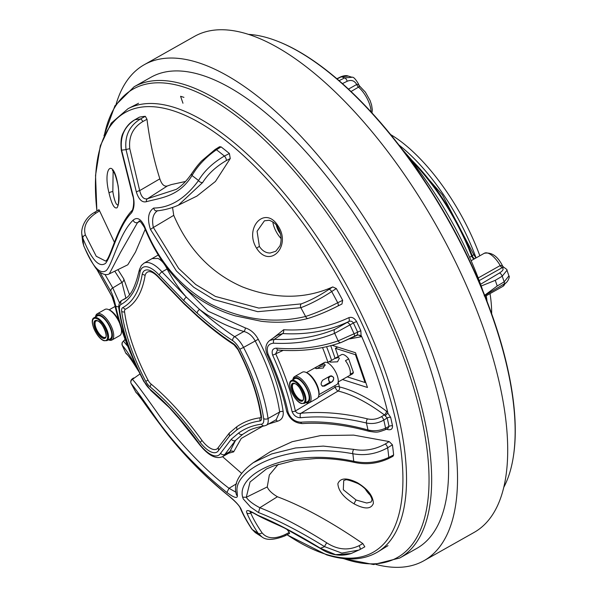 <?xml version="1.0" encoding="UTF-8"?>
<svg xmlns="http://www.w3.org/2000/svg" width="597" height="597" viewBox="0 0 597 597"><rect width="100%" height="100%" fill="white"/><g stroke="black" fill="none" stroke-linecap="round" stroke-linejoin="round"><path stroke-width="0.9" d="M277.717 41.312L278.389 41.574A268.262 110.96 60.6 0 1 493.704 319.611A268.262 110.96 60.6 0 1 513.151 457.899L513.032 458.615A268.889 111.221 -119.4 0 0 493.532 319.999A268.889 111.221 -119.4 0 0 277.717 41.312A268.889 111.221 -119.4 0 0 248.464 34.38M503.823 487.234A268.889 111.221 -119.4 0 0 513.032 458.615M116.243 103.729A284.709 117.766 60.6 0 1 144.28 64.7L194.458 36.402A284.709 117.766 60.6 0 1 311.03 70.588A284.709 117.766 60.6 0 1 483.391 328.119A284.709 117.766 60.6 0 1 474.145 532.397L423.967 560.695A284.709 117.766 60.6 0 1 376.065 564.486M144.28 64.7A284.709 117.766 60.6 0 1 260.859 98.886A284.709 117.766 60.6 0 1 433.213 356.416A284.709 117.766 60.6 0 1 423.967 560.695M490.025 293.62A126.534 52.342 60.6 0 1 491.659 313.783M486.264 295.739A126.534 52.342 60.6 0 1 487.048 301.366M390.587 134.549A126.534 52.342 60.6 0 1 479.839 255.777M398.826 144.922A126.534 52.342 60.6 0 1 476.078 257.897M117.915 269.635L123.766 278.903L129.542 294.799M109.012 192.973C102.706 168.123 112.706 157.563 117.549 182.928C119.661 194.988 119.519 203.249 117.116 207.711C114.393 209.151 111.691 204.241 109.012 192.973A3.164 0.791 167.4 0 1 112.833 191.54C113.811 197.607 115.005 201.793 116.422 204.107L117.863 205.017M149.392 260.12L158.377 254.949M145.213 229.27L135.512 252.024L127.788 264.799L109.296 273.866L120.504 252.404L137.534 222.591C135.519 223.099 134.049 222.3 133.116 220.181C137.101 216.741 140.929 218.823 144.586 226.42C158.377 261.359 180.518 287.306 211.01 304.246C242.912 319.888 274.441 323.962 305.589 316.477C315.656 313.186 326.365 308.604 337.723 302.746L342.671 300.321L341.954 304.015L337.805 306.052C327.469 311.343 317.746 315.41 308.634 318.246M98.796 210.711C98.744 209.338 99.012 209.398 99.602 210.89L95.819 213.211C86.468 219.689 83.005 226.964 85.423 235.054L96.259 256.277L105.759 261.143L107.259 259.486C112.423 250.71 118.594 224.845 131.982 210.532C132.638 211.435 135.064 201.062 132.601 195.45L132.818 194.741C134.818 202.338 134.392 208.383 131.549 212.853C118.191 226.308 112.176 254.688 105.647 263.27C99.124 268.105 91.52 259.725 82.834 238.121L81.796 233.979L82.707 242.069L83.67 245.546C92.46 266.71 100.012 275.03 106.333 270.501C112.908 263.478 119.057 233.837 133.116 220.181M114.415 242.3L99.602 210.89M139.153 117.325L139.504 117.124A243.583 100.751 60.6 0 1 145.332 116.318L146.981 119.273C149.563 140.146 153.854 159.996 159.847 178.839C161.705 184.428 164.205 186.801 167.354 185.965L147.504 198.711L176.264 189.361C181.615 186.063 186.809 180.742 191.838 173.391L191.838 173.391A3.164 2.075 -146.2 0 0 192.003 175.533C179.242 196.585 160.809 197.808 146.399 201.682A3.164 2.687 -112.9 0 1 147.504 198.711C143.884 199.659 141.288 196.958 139.698 190.615L159.847 178.839M185.548 181.473L171.384 184.57L167.354 185.965M229.084 496.1L229.233 496.301C205.801 477.563 184.48 455.899 165.265 431.31C144.086 403.662 138.788 394.378 137.123 393.445L135.907 392.244C137.683 393.774 146.414 405.445 162.108 427.258C180.824 452.078 203.152 475.025 229.084 496.1C235.188 501.092 239.151 505.346 240.979 508.853C243.36 514.786 247.106 521.666 252.218 529.494L255.322 532.621L261.882 536.875L258.135 533.3A3.164 2.515 -33.6 0 0 262.038 532.8C266.971 538.755 274.642 539.352 285.06 534.591L289.239 532.42L286.926 529.27M289.239 532.42L289.635 533.405L284.762 535.934A3.164 1.187 -117.5 0 0 285.06 534.591M222.569 456.668L241.457 473.227M262.971 426.101L241.263 438.429L233.651 451.884L228.696 453.213M354.2 503.913C343.79 497.629 338.35 490.898 337.88 483.719C340.238 477.772 346.76 477.443 357.446 482.749C367.804 489.077 373.118 495.95 373.379 503.368C371.14 509.263 364.752 509.45 354.2 503.913A3.164 0.664 119.5 0 1 356.111 500.025L366.737 503.017L371.11 502.01L371.909 500.196C372.7 498.868 367.483 488.264 357.528 483.383A3.164 0.679 -61 0 1 357.446 482.749M357.528 483.383C349.775 480.242 345.67 479.145 345.215 480.078L343.723 480.51L343.297 489.734L356.111 500.025M256.643 248.337C243.748 228.017 265.038 204.764 278.023 225.882C291.754 245.971 269.889 269.232 256.643 248.337A3.164 0.754 148 0 1 259.389 246.434C262.344 250.867 265.941 253.061 270.18 253.016L275.799 251.27M278.023 225.882A3.164 0.739 -32.6 0 0 277.486 226.867L277.486 226.867C276.075 224.017 273.314 221.823 269.202 220.271L264.434 220.8L257.083 231.255L259.389 246.434M113.131 171.1L112.833 191.54M167.653 268.799A3.164 1.657 -27.8 0 1 167.13 268.986C164.369 263.508 161.302 259.993 157.929 258.441L152.116 258.591L143.952 263.187A31.634 13.082 60.6 0 1 149.922 262.956A31.634 13.082 60.6 0 1 162.018 271.866L186.406 297.187L199.607 309.462A3.164 1.836 131.7 0 0 197.204 313.134L183.876 300.724L159.257 275.172A28.469 11.776 -119.4 0 0 148.369 267.15A28.469 11.776 -119.4 0 0 140.123 271.508C137.444 287.881 131.109 298.858 121.109 304.433A12.656 5.231 -119.4 0 0 119.527 309.761A120.213 49.723 -119.4 0 0 144.31 381.789A12.656 5.231 -119.4 0 0 150.414 389.572C167.264 403.729 183.652 421.922 199.57 444.146A28.469 11.776 -119.4 0 0 220.591 453.265L231.308 439.205L238.688 432.959C245.33 428.258 252.927 425.325 261.456 424.176A12.656 5.231 -119.4 0 0 263.65 418.534A120.213 49.723 -119.4 0 0 239.778 349.23A12.656 5.231 -119.4 0 0 232.688 340.648C221.062 333.036 209.234 323.865 197.204 313.134M139.026 221.465L137.534 222.591L139.802 221.472M250.195 511.51L250.68 512.927C253.195 518.748 256.979 525.375 262.038 532.8M237.382 495.906A3.164 2.992 -7.3 0 1 236.24 493.958L236.24 493.958C233.3 483.771 238.987 473.339 253.3 462.653L271.695 453.921L295.634 447.951L323.328 446.093L353.79 449.369A3.164 1.664 100.7 0 0 352.849 453.735C285.948 441.28 233.061 470.182 237.166 492.137L237.382 495.906C237.3 498.726 233.8 497.585 226.882 492.48C199.779 470.66 176.936 447.034 158.354 421.586C142.713 399.027 133.661 386.356 131.198 383.58L135.862 392.222M243.3 498.973L242.636 497.152C236.24 473.637 288.067 447.183 353.708 461.257C365.752 463.891 377.446 462.615 388.804 457.429L393.632 454.959L392.96 456.302L388.334 458.675A3.164 1.418 -117.1 0 0 388.804 457.429A243.583 100.751 60.6 0 0 387.662 447.78C376.416 453.974 364.812 455.959 352.849 453.735A223.882 92.602 -119.4 0 1 353.708 461.257A3.164 1.612 -77.7 0 0 354.633 462.444L354.633 462.444C341.059 459.548 328.186 458.235 315.992 458.496L294.366 460.474L273.702 465.884L266.419 468.996L250.039 481.995L246.277 497.294C248.449 500.614 252.964 504.092 259.829 507.719C279.515 515.39 301.828 527.099 326.768 542.837C337.536 549.837 348.297 550.8 359.036 545.725L362.834 543.583L364.819 546.815L359.051 550.038L341.805 553.083L324.596 546.658C299.858 531.42 277.836 520.054 258.523 512.554L250.598 507.092L243.3 498.973M240.979 508.853L240.136 507.748C242.658 513.942 246.516 521.009 251.718 528.964L251.718 528.964A3.164 2.56 146.8 0 0 252.218 529.494A223.882 92.602 -119.4 0 0 258.135 533.3C253.091 525.681 249.337 518.905 246.859 512.98C245.658 509.816 247.897 509.793 253.561 512.905L258.061 515.398C275.702 522.688 296.455 533.628 320.328 548.21L335.559 554.65L351.088 553.546L359.909 549.576A3.164 1.149 60.6 0 1 359.894 549.583M242.636 497.152L246.277 497.294L267.255 486.928C268.538 490.189 271.919 493.465 277.404 496.756C302.791 506.271 331.268 521.882 362.834 543.583M267.255 486.928L269.337 475.011L278.247 464.324M392.43 444.825L387.662 447.78A3.164 1.201 58.2 0 0 385.296 443.981L389.184 441.571L392.43 444.825A243.583 100.751 60.6 0 1 393.632 454.959M253.3 462.653L270.434 451.645L292.149 441.713L320.686 435.571L353.685 435.116L389.184 441.571M353.79 449.369C364.566 451.384 375.065 449.586 385.296 443.981M140.011 373.931L132.385 379.379C135.176 381.976 144.422 394.46 160.123 416.825C176.958 439.534 203.226 468.884 229.017 488.286L236.069 492.286M255.322 532.621L251.718 528.964M229.233 496.301L229.233 496.301C235.449 501.592 239.076 505.413 240.136 507.748L240.128 507.726M236.599 483.712L229.017 488.286L226.882 492.48M277.404 496.756L259.829 507.719L258.523 512.554M326.768 542.837A3.164 0.5 123 0 0 324.596 546.658A223.882 92.602 -119.4 0 1 320.328 548.21A3.164 0.515 123.4 0 0 320.365 548.479C330.29 555.135 340.529 556.822 351.081 553.546M359.036 545.725A3.164 1.149 60.6 0 1 359.909 549.576L364.819 546.815M253.561 512.905A3.164 1.873 120.1 0 0 253.964 513.293L253.964 513.293C264.18 519.345 279.508 525.435 285.127 528.39L320.365 548.479M246.859 512.98A3.164 2.858 -23.1 0 0 250.68 512.927L252.031 512.256M337.805 306.052A3.164 1.321 -116.1 0 0 337.865 306.022C327.932 311.156 318.059 315.283 308.246 318.402L308.246 318.402C293.254 322.246 277.598 323.201 261.262 321.276L235.449 315.895C218.838 311.007 203.622 303.06 189.794 292.06C170.182 275.269 155.056 253.725 144.407 227.42L144.407 227.42A3.164 1.478 -23.3 0 1 144.586 226.42M308.246 318.402A3.164 2.127 -104.7 0 1 305.589 316.477A223.882 92.602 -119.4 0 0 300.836 307.716A3.164 2.142 -107 0 1 301.284 303.88C310.194 300.575 319.402 295.754 328.917 289.403L332.768 286.933L336.327 288.545A243.583 100.751 60.6 0 1 342.671 300.321M336.327 288.545L331.678 291.537C320.962 298.567 310.686 303.963 300.836 307.716L257.71 311.686L213.719 299.5L193.756 287.276L176.331 270.904L150.437 229.39L153.369 227.472L178.637 268.419L195.741 284.515L215.398 296.425L258.74 308.059L301.284 303.88M202.689 182.488L178.361 205.189L196.898 196.1L215.435 181.466L230.255 158.556L226.397 160.526C215.957 166.63 208.054 173.951 202.689 182.488A3.164 2.052 34 0 1 198.525 180.518C204.353 170.854 212.98 162.697 224.397 156.063L229.397 153.519L230.255 158.556M172.563 207.584L173.742 215.345C188.443 249.494 211.331 273.344 242.427 286.903C274.53 299.328 304.642 299.343 332.768 286.933M150.437 229.39C147.108 218.912 148.183 211.808 153.675 208.062C154.302 210.405 155.593 211.278 157.548 210.689C153.004 213.801 151.608 219.397 153.369 227.472L173.742 215.345M153.675 208.062C170.324 207.801 185.271 198.622 198.525 180.518A223.882 92.602 -119.4 0 0 192.003 175.533C197.704 165.72 205.853 157.123 216.465 149.757A3.164 1.418 -121.9 0 0 215.121 149.496L201.517 161.018C197.577 165.466 196.801 166.272 191.838 173.391M139.504 117.124L134.832 119.803C124.333 126.571 119.93 136.698 121.616 150.198L132.818 194.741M132.497 210.099L131.549 212.853M132.601 195.45L121.348 150.526A3.164 0.627 -10.5 0 1 121.616 150.198A223.882 92.602 -119.4 0 1 126.049 149.69A3.164 0.552 -10.1 0 1 129.795 148.75L139.698 190.615A3.164 1.142 -17.1 0 0 136.4 192.167L126.049 149.69C124.519 136.094 129.295 125.877 140.385 119.034L145.332 116.318M139.325 117.191L134.646 119.878A3.164 1.455 60.1 0 1 134.832 119.803A243.583 100.751 60.6 0 1 140.385 119.034A3.164 1.157 61.2 0 1 142.84 121.549C132.862 127.594 128.519 136.661 129.795 148.75M146.399 201.682C142.19 202.801 138.855 199.637 136.4 192.167M215.121 149.496L219.532 146.75L221.062 146.892L216.465 149.757A243.583 100.751 60.6 0 1 224.397 156.063A3.164 1.201 63 0 1 226.397 160.526M221.062 146.892A243.583 100.751 60.6 0 1 229.397 153.519M179.451 282.627L208.152 311.238L245.315 327.91C250.688 329.596 255.001 333.387 258.262 339.297A125.34 51.842 60.6 0 1 283.157 411.557C283.702 416.713 281.806 419.945 277.456 421.251A3.164 2.336 74.1 0 0 275.456 420.109M276.217 419.676L279.657 411.99A123.378 51.029 -119.4 0 0 255.15 340.865C252.367 335.88 248.621 332.753 243.904 331.484C227.696 326.843 212.935 319.507 199.607 309.462C211.495 320.074 223.196 329.148 234.688 336.678A3.164 2.254 123.1 0 0 232.688 340.648M245.315 327.91A3.164 1.776 -73.5 0 1 243.904 331.484L234.688 336.678A15.82 6.545 60.6 0 1 243.554 347.409L239.778 349.23M229.255 452.884L235.494 440.452A3.164 2.858 -135.1 0 1 231.308 439.205M233.681 451.698A3.164 3.03 8.4 0 0 229.949 451.526L224.875 454.384A31.634 13.082 60.6 0 1 222.659 456.615C216.077 459.556 208.375 455.571 199.57 444.668A3.164 0.955 142.3 0 1 199.57 444.146M238.046 349.738L238.345 349.7A116.624 48.238 60.6 0 1 261.508 416.93A3.164 1.97 -8.3 0 1 260.882 415.967C257.777 395.401 250.158 373.326 238.046 349.738L234.046 344.782C222.121 336.977 210.017 327.589 197.741 316.634L184.152 303.985L159.13 278.023C155.944 274.62 153.235 272.575 151.004 271.904L149.832 271.657A22.141 9.156 -119.4 0 0 145.123 275.389C142.302 292.358 135.72 303.657 125.37 309.291A6.328 2.619 -119.4 0 0 124.579 311.947A113.885 47.103 -119.4 0 0 148.063 380.192A6.328 2.619 -119.4 0 0 151.116 384.08C168.473 398.595 185.421 417.363 201.943 440.399A22.141 9.156 -119.4 0 0 218.293 447.496L229.211 433.168L236.74 426.803C243.576 421.982 251.337 418.982 260.023 417.818A6.328 2.619 -119.4 0 0 260.904 417.191M125.37 309.291L122.818 307.589C133.034 301.955 139.511 290.799 142.243 274.113A24.88 10.291 60.6 0 1 149.451 270.299A24.88 10.291 60.6 0 1 158.966 277.307L183.846 303.134L197.338 315.686C209.554 326.581 221.532 335.872 233.263 343.544A9.067 3.754 60.6 0 1 238.345 349.7M261.508 416.93A9.067 3.754 60.6 0 1 259.934 420.975C251.33 422.131 243.643 425.094 236.875 429.87L229.412 436.183L218.577 450.392L218.293 447.496M218.577 450.392A24.88 10.291 60.6 0 1 200.204 442.422C183.913 419.706 167.212 401.184 150.101 386.856L151.116 384.08M121.109 304.433A3.164 2.881 -113.5 0 1 122.116 300.239L124.377 299.104M183.876 300.724A3.164 1.672 -45.9 0 1 186.406 297.187C178.891 288.702 172.458 279.299 167.13 268.986L162.018 271.866A3.164 1.381 -42.2 0 0 159.257 275.172M261.456 424.176A3.164 2.843 -97.5 0 0 264.374 425.892C255.792 427.527 250.001 429.437 247.001 431.616L242.792 434.273A3.164 2.881 -125.1 0 1 238.688 432.959M247.33 431.437L242.792 434.273L235.494 440.452L224.875 454.384A3.164 2.806 -149.3 0 1 220.591 453.265M277.456 421.251L268.426 424.071M134.168 361.267A3.164 0.59 -24.5 0 0 134.176 361.297A3.164 0.59 -24.5 0 0 134.191 361.319C136.056 365.454 136.512 366.767 135.564 365.252C129.318 354.663 124.877 348.029 122.243 345.35A235.591 97.445 -119.4 0 0 125.713 352.909A3.164 3.149 125.8 0 0 126.713 354.118L125.713 352.909C127.862 354.581 132.004 360.446 138.146 370.506A3.164 2.873 148.2 0 0 138.288 370.759L138.944 371.715M138.146 370.506L138.735 371.282M131.064 353.543A147.944 61.192 60.6 0 1 115.631 305.791A3.164 1.731 -12.2 0 0 118.766 306.649M115.631 305.791C114.109 299.201 112.542 294.433 110.938 291.485A3.164 2.978 -34.9 0 1 112.766 287.926L119.519 302.955M105.035 274.583L112.766 287.926L121.93 282.418L114.758 271.187M110.938 291.485L99.93 272.262M96.602 268.963L112.057 296.657A3.164 3 -36 0 1 111.609 295.679C112.632 297.403 113.684 300.478 114.766 304.903A152.683 63.155 -119.4 0 0 134.191 361.319M96.736 269.12L111.609 295.679M125.885 298.112L121.93 282.418A3.164 2.978 144 0 0 123.766 278.903M126.713 354.118L126.713 354.118C128.094 355.036 131.952 360.588 138.288 370.759M125.116 339.38L123.579 341.29A3.164 3.134 134.4 0 0 122.243 345.35L125.668 352.857M135.34 363.931A3.164 2.836 149.1 0 0 135.564 365.252M123.579 341.29L127.803 346.357M114.676 304.492A3.164 1.694 -12.6 0 0 114.699 304.701L114.699 304.701A3.164 1.694 -12.6 0 0 114.766 304.903M273.127 338.118L283.635 329.753C307.343 330.992 329.037 326.984 348.723 317.723C351.745 316.649 354.379 317.94 356.618 321.596A3.164 0.507 -25.2 0 0 353.424 322.999L334.678 333.305C315.94 340.991 295.552 344.282 273.508 343.193C267.844 343.812 266.046 347.514 268.12 354.29A3.164 0.552 155.2 0 1 267.038 354.349L267.038 354.349C276.172 374.192 282.709 393.169 286.657 411.288L286.657 411.288C289.59 419.131 294.881 423.228 302.515 423.572L302.515 423.572C323.343 422.273 345.417 424.833 368.73 431.258L368.73 431.258A3.164 1.47 105.8 0 0 369.864 430.773M268.12 354.29A147.944 61.192 60.6 0 1 288.12 412.363C290.478 418.482 294.679 421.766 300.716 422.213C321.91 420.848 344.32 423.43 367.961 429.959C374.006 431.407 379.871 430.803 385.565 428.139A3.164 1.403 63.2 0 1 385.14 429.788L385.14 429.788C377.035 432.661 377.386 432.564 368.73 431.258A3.164 1.47 105.8 0 1 367.961 429.959A235.591 97.445 -119.4 0 0 366.431 423.012C343.208 417.467 321.253 415.706 300.552 417.728C296.575 417.676 293.739 415.602 292.045 411.527A152.683 63.155 -119.4 0 0 272.62 355.103C271.366 350.626 272.695 348.305 276.598 348.155C298.582 349.872 319.096 347.447 338.141 340.865L357.648 332.186A245.442 101.52 -119.4 0 0 353.424 322.999C352.096 321.119 350.461 320.671 348.514 321.664C328.663 330.999 306.739 334.969 282.762 333.574L274.359 339.32C296.157 340.283 316.35 336.947 334.932 329.313L348.514 321.664A3.164 2.172 -115.8 0 0 348.723 317.723M385.14 429.788L387.998 428.34L389.028 426.4A245.442 101.52 -119.4 0 0 387.184 417.967L383.804 420.094C378.222 423.236 372.431 424.213 366.431 423.012A3.164 1.552 103.7 0 1 367.513 418.878C372.341 419.952 377.005 419.206 381.505 416.654A3.164 1.216 57.9 0 1 383.804 420.094A245.442 101.52 60.6 0 1 385.565 428.139L389.028 426.4A3.164 1.769 168.4 0 1 392.505 425.825C392.662 429.153 390.893 430.362 387.192 429.444L386.341 429.176M300.716 422.213A3.164 2.037 86.8 0 0 302.515 423.572M288.12 412.363A3.164 1.731 167.8 0 1 286.657 411.288M273.508 343.193A3.164 1.933 -87.4 0 1 274.359 339.32L269.822 340.387C265.769 343.588 264.844 348.245 267.038 354.349M356.618 321.596A247.412 102.333 60.6 0 1 360.872 330.857L361.066 335.521L357.349 334.85L341.193 342.454A3.164 2.149 -109.4 0 1 340.969 342.551A3.164 2.149 -109.4 0 1 338.141 340.865A235.591 97.445 -119.4 0 0 334.678 333.305A3.164 2.164 -112.7 0 1 334.932 329.313M354.014 336.812A3.164 1.336 -116.2 0 0 354.081 336.783A3.164 1.336 -116.2 0 0 354.133 333.91A245.442 101.52 60.6 0 0 350.096 325.141A3.164 1.284 -122.7 0 0 347.103 322.567M361.066 335.521L361.506 336.126L360.789 336.82A3.164 2.873 71.1 0 0 357.26 335.238L340.969 342.551C321.47 349.26 300.537 351.76 278.165 350.058L278.165 350.058A3.164 1.895 -85.8 0 1 276.598 348.155M278.165 350.058L277.441 350.163L275.702 353.827A3.164 0.59 155.5 0 1 272.62 355.103M283.247 350.364L275.702 353.827A154.653 63.969 60.6 0 1 295.381 410.975A3.164 1.694 167.4 0 1 292.045 411.527M308.686 403.027L295.381 410.975C296.56 413.094 298.433 413.848 301 413.243A3.164 2.06 84.9 0 0 300.552 417.728M385.244 415.855L387.759 413.042L390.647 417.325A3.164 1.672 167 0 0 387.184 417.967L384.334 414.878C367.312 402.259 351.887 394.318 338.044 391.042L301 413.243C321.91 411.303 344.081 413.184 367.513 418.878M332.141 345.312L355.513 352.745L367.476 387.483L342.462 379.528M335.081 358.29L330.745 345.693M338.186 382.043A160.384 66.342 60.6 0 1 339.394 386.908A3.164 1.649 -13.3 0 0 335.193 387.199A3.164 1.075 59.1 0 0 338.044 391.042A3.164 2.679 104.1 0 0 339.394 386.908C353.909 390.468 369.565 398.535 386.371 411.102L387.789 412.475A245.442 101.52 -119.4 0 0 361.506 336.126M360.789 336.82L349.7 338.88M357.349 334.85L357.648 332.186A3.164 0.619 -24.2 0 1 360.872 330.857M387.789 412.475L387.759 413.042M318.119 397.393L335.193 387.199A157.227 65.028 -119.4 0 0 334.827 385.669M283.635 329.753A3.164 1.94 -87 0 1 282.762 333.574L277.366 335.201L269.829 340.387M387.065 428.81A3.164 1.395 -72.4 0 1 387.192 429.444M280.433 233.808A9.492 3.925 60.6 0 1 276.426 225.367M272.836 221.912A15.268 6.313 -119.4 0 0 281.097 238.569M365.357 489.159A15.268 6.313 -119.4 0 0 370.2 495.167M347.245 376.849L365.028 382.505L355.461 354.715L335.387 348.335L338.208 356.528M335.387 348.335L337.641 347.058M355.461 354.715L356.073 354.372M365.028 382.505L365.648 382.162M183.928 97.356L180.578 96.289L182.966 103.229M480.57 284.276L499.48 273.008C503.07 270.702 503.98 268.919 502.211 267.65L503.644 267.195C506.413 269.001 507.525 270.023 506.987 270.262L502.226 276.195L495.271 280.336L481.234 286.008L483.018 291.202A193.174 79.901 -119.4 0 0 482.854 290.717A193.174 79.901 -119.4 0 0 481.167 285.933A193.174 79.901 60.6 0 0 405.445 153.63M503.599 267.187A3.164 2.731 115.8 0 1 503.495 267.135L503.495 267.135A3.164 2.731 115.8 0 1 502.234 265.687L503.644 267.195M478.204 277.956L500.152 265.575A3.164 1.306 -119.4 0 0 502.211 267.65A3.164 1.306 61.5 0 1 500.219 265.538L502.234 265.687M469.652 257.352L472.234 255.755A126.534 52.342 -119.4 0 0 407.027 155.533M410.221 159.459A126.534 52.342 60.6 0 1 471.682 256.068A3.164 1.306 -119.4 0 0 473.996 259.076M500.152 265.575L500.219 265.538A18.977 7.851 -119.4 0 0 484.294 253.27C491.712 251.927 497.905 256.344 502.868 266.523M474.548 258.762A3.164 1.306 60.6 0 1 472.234 255.755A3.164 0.978 -21 0 0 473.593 254.3L442.437 194.95L401.93 148.959M336.842 78.767L340.768 76.819C343.984 75.558 346.476 75.312 348.267 76.073L341.32 76.797L337.029 78.923M348.454 89.132L356.73 84.468C354.461 80.647 351.282 79.58 347.193 81.252A3.164 1.366 -116.4 0 0 344.723 77.879L352.036 77.274L348.267 76.073M358.551 87.281A3.164 1.306 -119.4 0 1 356.73 84.468L358.491 84.364A3.164 3.037 -90.1 0 0 359.827 86.371L351.006 91.535M356.767 84.453A3.164 1.336 -120.1 0 0 358.625 87.244A18.977 7.851 -119.4 0 1 371.073 111.967M352.036 77.274C353.327 76.692 355.484 78.931 358.506 83.99A3.164 1.172 -19 0 1 358.491 84.364L359.827 86.371M495.271 280.336L497.219 285.993L504.166 281.851L508.92 275.889C510.129 276.307 507.905 282.836 503.972 284.06A3.164 1.448 -120.8 0 0 504.166 281.851A192.727 79.714 -119.4 0 0 502.226 276.195A3.164 1.448 59.2 0 0 499.48 273.008M484.473 295.425L497.219 285.993M399.781 557.986A270.471 111.87 60.6 0 0 409.945 367.879A270.471 111.87 60.6 0 0 185.115 84.781A270.471 111.87 60.6 0 0 134.079 86.796L151.026 77.237A270.471 111.87 60.6 0 1 202.062 75.229A270.471 111.87 60.6 0 1 406.781 308A270.471 111.87 60.6 0 1 416.728 548.434L399.781 557.986L373.625 564.546L342.253 558.389M119.691 323.41A15.029 6.216 -119.4 0 0 108.244 309.47A15.029 6.216 -119.4 0 0 107.818 309.313A15.029 6.216 -119.4 0 0 104.982 309.425L97.199 313.813A15.029 6.216 60.6 0 1 100.035 313.701A15.029 6.216 60.6 0 1 111.408 326.634A15.029 6.216 60.6 0 1 111.96 339.992A15.029 6.216 60.6 0 1 109.132 340.103A15.029 6.216 60.6 0 1 108.699 339.947L108.393 339.827M95.49 316.955L95.55 316.626A15.029 6.216 60.6 0 1 97.199 313.813M108.445 339.797A14.074 5.821 -119.4 0 0 111.169 329.387A14.074 5.821 -119.4 0 0 99.572 314.962A14.074 5.821 -119.4 0 0 95.55 316.925M95.901 320.932A13.127 5.433 60.6 0 1 95.901 320.902A9.492 3.925 -119.4 0 0 96.259 329.335A9.492 3.925 -119.4 0 0 103.438 337.499A9.492 3.925 -119.4 0 0 105.229 337.432C108.49 337.171 102.147 320.955 97.318 320.873L95.908 320.902M97.378 315.888A13.127 5.433 60.6 0 1 99.856 315.791A13.127 5.433 60.6 0 1 109.796 327.089A13.127 5.433 60.6 0 1 110.281 338.76L107.02 340.603A13.127 5.433 60.6 0 0 106.535 328.932A13.127 5.433 60.6 0 0 96.595 317.634A13.127 5.433 60.6 0 0 94.117 317.731L97.378 315.888M111.96 339.992L119.743 335.604A15.029 6.216 -119.4 0 0 121.392 332.79A15.029 6.216 -119.4 0 0 121.116 327.917M108.244 309.47L109.258 309.873A14.074 5.821 60.6 0 1 118.743 320.261M121.669 329.581A14.074 5.821 60.6 0 1 121.579 331.716L121.392 332.79M105.341 337.365A9.492 3.925 60.6 0 1 103.691 337.365A9.492 3.925 60.6 0 1 96.587 329.365A9.492 3.925 60.6 0 1 96.027 320.843M293.276 383.714A13.127 5.433 60.6 0 1 293.276 383.677A9.492 3.925 -119.4 0 0 293.627 392.11A9.492 3.925 -119.4 0 0 300.813 400.281A9.492 3.925 -119.4 0 0 302.604 400.206A13.127 5.433 60.6 0 1 302.567 400.191M294.754 378.67A13.127 5.433 60.6 0 1 297.231 378.573A13.127 5.433 60.6 0 1 307.171 389.871A13.127 5.433 60.6 0 1 307.649 401.535L304.388 403.378A13.127 5.433 60.6 0 0 303.91 391.707A13.127 5.433 60.6 0 0 293.97 380.408A13.127 5.433 60.6 0 0 291.493 380.505L294.754 378.67M305.821 402.572A14.074 5.821 -119.4 0 0 308.537 392.169A14.074 5.821 -119.4 0 0 296.948 377.737A14.074 5.821 -119.4 0 0 292.926 379.699M292.866 379.729L292.918 379.408A15.029 6.216 60.6 0 1 294.575 376.588A15.029 6.216 60.6 0 1 297.41 376.476A15.029 6.216 60.6 0 1 308.783 389.408A15.029 6.216 60.6 0 1 309.336 402.766A15.029 6.216 60.6 0 1 306.5 402.878A15.029 6.216 60.6 0 1 306.067 402.729L305.761 402.602M309.336 402.766L317.111 398.378A15.029 6.216 -119.4 0 0 318.768 395.565A15.029 6.216 -119.4 0 0 315.149 382.237A15.029 6.216 -119.4 0 0 305.619 372.244A15.029 6.216 -119.4 0 0 305.186 372.095A15.029 6.216 -119.4 0 0 302.351 372.207L294.575 376.588M317.664 366.297L315.209 368.073L315.94 368.521L323.178 368.05L325.081 364.67L324.216 363.849L317.664 366.297M318.761 365.67L324.343 362.528A12.656 5.231 60.6 0 1 326.731 362.439A12.656 5.231 60.6 0 1 336.305 373.326A12.656 5.231 60.6 0 1 336.768 384.572L318.925 394.639M328.186 377.095L329.231 381.707L330.186 382.005A3.007 2.5 -72.4 0 1 328.551 379.461A3.007 2.5 -72.4 0 1 330.193 376.506A3.007 2.5 -72.4 0 1 332.007 376.282A3.007 2.5 -72.4 0 1 333.648 378.834A3.007 2.5 -72.4 0 1 332.007 381.781A3.007 2.5 -72.4 0 1 330.186 382.005M316.626 368.692L320.567 366.468L325.149 365.476M332.007 376.282L330.574 375.879M324.596 386.087L331.872 381.99C334.857 378.207 334.186 376.267 329.857 376.155L322.581 380.252C320.111 384.199 320.783 386.14 324.596 386.087L322.276 386.184M330.38 382.058L323.723 385.811M331.544 375.841L332.283 376.394M305.619 372.244L306.627 372.647A14.074 5.821 60.6 0 1 315.559 382.005A14.074 5.821 60.6 0 1 318.947 394.49L318.768 395.565M337.514 361.819L339.365 358.312L338.492 357.461L334.365 358.693L329.492 361.707L330.216 362.125L337.514 361.819M338.2 381.953L352.297 373.998A11.074 4.582 60.6 0 0 353.387 372.491L348.7 358.879L345.439 360.715A11.074 4.582 60.6 0 1 350.126 374.334L353.387 372.491M334.365 358.693L341.424 354.715A11.074 4.582 60.6 0 1 343.514 354.625A11.074 4.582 60.6 0 1 348.7 358.879M302.709 400.139A9.492 3.925 60.6 0 1 301.06 400.139A9.492 3.925 60.6 0 1 293.955 392.139A9.492 3.925 60.6 0 1 293.396 383.617M287.067 534.733A252.449 104.415 -119.4 0 0 325.544 554.165A252.449 104.415 -119.4 0 0 382.662 374.856A252.449 104.415 -119.4 0 0 172.824 110.632A252.449 104.415 -119.4 0 0 96.93 210.928M112.467 170.361C112.475 171.108 114.37 169.876 117.452 183.189A3.164 0.791 -11.6 0 1 117.549 182.928M159.13 278.023L158.966 277.307M138.556 103.259L128.101 108.639A254.412 105.229 60.6 0 1 174.637 107.542A254.412 105.229 60.6 0 1 366.379 324.686A254.412 105.229 60.6 0 1 377.998 551.8L388.005 545.636M132.385 379.379A3.164 3.149 125.4 0 0 131.198 383.58A223.882 92.602 -119.4 0 0 135.907 392.244A3.164 3.157 109.1 0 0 137.198 393.513M82.707 242.069L83.811 246.068A3.164 2.448 -23.7 0 1 83.67 245.546A223.882 92.602 -119.4 0 1 82.834 238.121A3.164 2.373 157 0 1 85.423 235.054M341.954 304.015L337.865 306.022A3.164 1.321 -116.1 0 0 337.723 302.746A243.583 100.751 60.6 0 0 331.678 291.537A3.164 1.306 -122.7 0 0 328.917 289.403M95.819 213.211A3.164 1.194 -121.6 0 0 94.266 212.569L94.266 212.569C84.752 217.704 80.998 228.547 81.804 233.979M146.981 119.273L142.84 121.549M283.157 411.557A3.164 1.97 -8.3 0 0 279.657 411.99L268.053 418.527A3.164 1.97 171.7 0 1 263.65 418.534M258.262 339.297L243.554 347.409A123.378 51.029 60.6 0 1 268.053 418.527A15.82 6.545 60.6 0 1 266.352 425.243L264.374 425.892M150.101 386.856A9.067 3.754 60.6 0 1 145.728 381.282A116.624 48.238 60.6 0 1 121.684 311.403A9.067 3.754 60.6 0 1 122.818 307.589M121.684 311.403A3.164 2 -7.7 0 0 124.579 311.947M145.123 275.389L142.243 274.113M184.152 303.985L183.846 303.134M197.741 316.634L197.338 315.686M234.046 344.782L233.263 343.544M259.934 420.975L260.023 417.818M236.875 429.87L236.74 426.803M229.412 436.183L229.211 433.168M200.204 442.422L201.943 440.399M145.728 381.282L148.063 380.192M150.414 389.572A3.164 2.022 128.4 0 0 150.959 390.632L169.429 407.744L179.272 418.907L199.57 444.668M144.31 381.789L150.959 390.632M119.527 309.761A3.164 2 172.3 0 1 118.9 308.768C122.154 331.581 130.527 355.939 144.019 381.849M126.206 297.918L121.863 300.366A15.82 6.545 60.6 0 1 122.116 300.239L126.109 297.985M140.123 271.508A3.164 2.657 -164.7 0 1 139.579 269.262C137.922 274.717 137.519 279.135 133.176 289.075C130.467 294.381 127.489 297.746 124.251 299.179M381.505 416.654L384.334 414.878A3.164 2.089 127 0 0 386.371 411.102M326.566 346.723A160.384 66.342 60.6 0 1 331.596 360.282M327.962 362.297A157.227 65.028 -119.4 0 0 322.537 347.588M390.647 417.325A247.412 102.333 60.6 0 1 392.505 425.825M340.768 76.819A3.164 1.366 63.6 0 1 341.32 76.797A192.727 79.714 -119.4 0 1 344.723 77.879L339.066 80.677M347.193 81.252L342.409 83.617M485.107 296.388L502.935 286.336A18.977 7.851 -119.4 0 0 504.875 283.493M502.211 267.65L479.212 280.612M343.469 558.538A268.934 111.236 -119.4 0 0 346.611 559.59A268.934 111.236 -119.4 0 0 407.452 368.565A268.934 111.236 -119.4 0 0 183.913 87.08A268.934 111.236 -119.4 0 0 104.468 134.698M96.289 318.47A12.492 5.172 -119.4 0 0 93.46 327.35A12.492 5.172 -119.4 0 0 103.848 340.424A12.492 5.172 -119.4 0 0 106.676 331.551A12.492 5.172 -119.4 0 0 96.289 318.47M103.132 338.342A10.127 4.186 60.6 0 1 94.714 327.746A10.127 4.186 60.6 0 1 97.005 320.559A10.127 4.186 60.6 0 1 105.423 331.148A10.127 4.186 60.6 0 1 103.132 338.342M293.657 381.244A12.492 5.172 -119.4 0 0 290.829 390.125A12.492 5.172 -119.4 0 0 301.216 403.199A12.492 5.172 -119.4 0 0 304.045 394.326A12.492 5.172 -119.4 0 0 293.657 381.244M300.5 401.117A10.127 4.186 60.6 0 1 292.09 390.52A10.127 4.186 60.6 0 1 294.381 383.334A10.127 4.186 60.6 0 1 302.791 393.93A10.127 4.186 60.6 0 1 300.5 401.117M128.101 108.639L111.243 123.154L100.326 145.772L95.535 175.406L96.871 210.965M286.978 534.778L326.552 554.822C346.723 561.24 363.872 560.232 377.998 551.8M131.131 383.513C130.153 381.162 131.034 379.296 133.78 377.931L133.78 377.931M388.334 458.675C377.311 463.66 366.08 464.914 354.633 462.444M250.434 511.211L249.703 511.398L253.964 513.293M284.762 535.934C273.889 540.166 266.262 540.479 261.874 536.867L261.874 536.867M83.811 246.068C91.289 261.979 96.632 270.687 99.833 272.18C103.706 274.724 106.863 275.284 109.296 273.866M144.407 227.42C140.862 221.8 139.056 219.823 138.974 221.487M156.899 210.92L156.974 210.89C164.488 210.054 171.623 208.152 178.361 205.189M121.348 150.526C120.467 142.302 121.139 136.317 123.355 132.586C126.101 126.78 129.862 122.542 134.646 119.878M176.637 189.115L176.264 189.361M98.886 209.726L94.266 212.569M276.269 419.654L266.352 425.243M260.882 415.967L260.926 417.154M121.863 300.366C117.93 302.373 118.81 309.045 118.9 308.768M143.952 263.187L141.31 265.561L139.579 269.262M229.129 452.966L222.659 456.615M125.101 339.335L122.161 342.499L122.184 345.253M112.072 296.679L114.699 304.701C118.788 322.828 125.28 341.693 134.176 361.297L135.795 365.013M117.452 183.189C119.639 188.286 118.475 209.107 117.773 205.181L118.072 204.92M277.486 226.867C281.224 233.352 282.053 239.688 279.948 245.874L275.792 251.277M471.13 260.695L484.294 253.27M475.913 257.994L473.593 254.3M358.506 83.99L358.834 84.938M359.812 86.289L365.386 92.162L370.133 100.624L371.595 105.012L372.304 109.721L371.998 112.975M506.987 270.262L508.92 275.889M484.167 295.858L503.972 284.06M505.808 282.821L502.935 286.336M134.079 86.796L114.93 105.788L103.968 135.81M109.124 309.813L115.094 306.448M94.117 317.731C88.408 319.917 96.983 338.992 104.154 340.745L107.02 340.603M121.549 331.857L122.295 331.439M291.493 380.505C285.776 382.692 294.351 401.766 301.53 403.52L304.388 403.378M293.276 383.677L294.687 383.655C299.515 383.729 305.865 399.945 302.604 400.206M306.492 372.595L316.97 366.685M327.32 362.663L330.163 361.058"/></g></svg>
